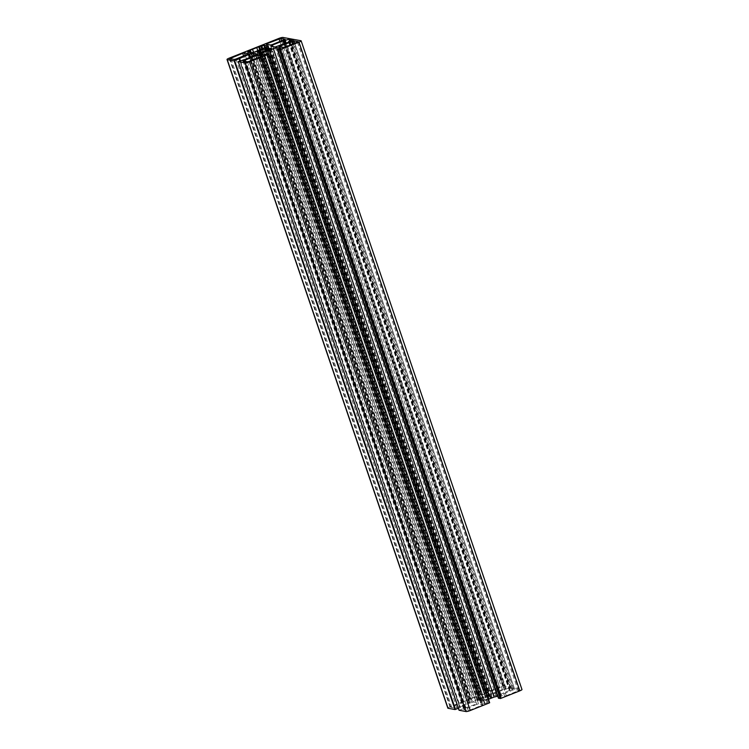 <?xml version="1.0" encoding="UTF-8"?>
<svg xmlns="http://www.w3.org/2000/svg" width="749" height="749" viewBox="0 0 749 749"><rect width="100%" height="100%" fill="white"/><g stroke="black" fill="none" stroke-linecap="round" stroke-linejoin="round"><path stroke-width="0.56" stroke-dasharray="3.75 2.81" d="M463.556 701.991L450.673 707.299L455.111 708.133L456.796 707.721L469.679 702.422L465.241 701.579L463.556 701.991L243.64 55.988M514.198 688.237L513.402 688.434A3.473 0.58 161.2 0 1 511.698 688.649L510.163 688.368A3.473 0.58 161.2 0 1 509.966 688.256A3.473 0.58 161.2 0 1 510.275 687.863L503.787 689.576L491.672 694.913L495.997 695.69L499.368 694.875L514.329 688.265L293.383 39.622M293.496 39.575L514.329 688.265M278.544 46.185L499.368 694.875M275.164 47.009L495.997 695.69M270.848 46.223L491.672 694.913M272.945 46.597L493.254 693.761M289.704 38.985L510.509 687.573M289.807 38.911L510.64 687.591M493.095 693.302L505.978 687.994L501.54 687.161L499.855 687.573L486.972 692.881L491.41 693.714L493.095 693.302L272.271 44.612M476.729 704.388L463.846 709.687L468.294 710.529L469.979 710.118L482.862 704.809L478.424 703.976L476.729 704.388L256.813 58.385M506.277 695.69L519.16 690.391L514.722 689.557L513.028 689.96L500.145 695.269L504.592 696.102L506.277 695.69L285.444 47.009M479.781 700.362L480.006 700.362A5.215 0.871 -18.8 0 0 479.978 700.521A5.215 0.871 -18.8 0 0 481.495 700.633L481.008 701.279L484.369 699.931A5.215 0.871 -18.8 0 0 488.488 698.302L491.091 697.534L491.906 696.916L489.827 697.338A5.215 0.871 -18.8 0 0 489.846 697.16A5.215 0.871 -18.8 0 0 488.339 697.057L488.816 696.411L485.464 697.75A5.215 0.871 -18.8 0 0 481.345 699.388L477.918 700.774L479.781 700.362L258.948 51.672M489.827 697.338L269.181 49.191L489.827 697.338M477.59 696.289L473.349 697.974A3.473 0.58 161.2 0 1 470.831 698.78L469.67 699.126L471.364 699.444L468.509 700.736L472.357 701.439L487.627 695.896L489.2 694.744L485.38 694.051L479.454 695.353A3.473 0.58 161.2 0 1 477.59 696.289L257.843 50.763M260.165 49.837L479.828 695.091M260.54 49.696L480.193 694.941M268.367 46.054L489.2 694.744M266.794 47.206L487.627 695.896M254.903 51.934L475.727 700.615M251.524 52.748L472.357 701.439M248.837 50.436L469.67 699.126M249.286 50.52L470.035 698.976M259.8 54.256L480.633 702.946L484.453 703.639L487.974 702.45L489.64 702.749M261.897 54.63L482.206 701.794L480.633 702.946M488.479 699.304L482.206 701.794M498.478 698.199L501.324 696.954L497.804 696.308M280.491 48.264L501.324 696.954L280.482 48.292M447.855 708.17A3.473 0.58 161.2 0 1 450.018 706.85L499.574 687.161A3.473 0.58 161.2 0 1 503.796 686.14L521.781 689.398A3.473 0.58 161.2 0 1 521.978 689.511M250.69 57.252L470.456 702.815L459.933 707L460.523 707.337L458.388 708.273M253.911 55.969L473.836 701.991L470.456 702.815M257.328 54.087L478.152 702.777L473.836 701.991M255.746 55.239L476.579 703.929L478.152 702.777M459.071 710.249L476.579 703.929M230.964 58.843L451.535 706.766M245.251 55.351L465.241 701.579M248.818 53.816L469.604 702.375M247.985 54.265L468.818 702.946M235.972 59.04L456.796 707.721M234.278 59.443L455.111 708.133M229.915 58.656L450.748 707.337M292.634 39.922L513.402 688.434M288.917 41.401L509.741 690.082M288.683 42.159L509.348 690.372M289.32 41.869L510.135 690.512M289.067 42L509.9 690.69M284.011 44.004L503.787 689.576M284.498 43.816L504.292 689.455M285.144 43.554L505.079 689.595M285.949 43.236L505.921 689.389M289.442 39.173L510.275 687.863M289.797 41.045L510.163 688.368M291.071 40.54L511.698 688.649M284.283 39.837L505.116 688.528M270.576 45.024L491.41 693.714M266.213 44.238L487.047 692.919M267.262 44.425L487.833 692.348M279.939 41.569L499.855 687.573M281.549 40.933L501.54 687.161M285.116 39.397L505.903 687.957M244.146 61.24L464.717 709.163M258.424 57.739L478.424 703.976M262 56.203L482.787 704.762M261.167 56.652L481.991 705.343M249.145 61.427L469.979 710.118M247.46 61.839L468.294 710.529M243.097 61.044L463.931 709.734M297.465 42.234L518.289 690.924M283.759 47.421L504.592 696.102M279.396 46.625L500.229 695.315M280.444 46.812L501.015 694.735M293.112 43.957L513.028 689.96M294.722 43.32L514.722 689.557M298.299 41.785L519.085 690.344M259.266 51.953L480.006 700.362L259.276 51.953M257.319 52.074L478.152 700.755M257.15 52.102L477.956 700.727M258.049 51.896L478.742 700.156M258.602 51.756L479.266 699.95M260.446 51.981L480.895 699.547M261.083 52.374L481.345 699.388M265.183 50.689L485.464 697.75M265.586 50.529L485.858 697.581M266.419 50.192L486.625 697.029M266.944 49.958L487.15 696.813M268.039 47.861L488.816 696.411M268.179 47.758L489.013 696.439M267.833 49.537L488.254 697.001M267.889 49.509L488.339 697.057M269.397 49.134L490.052 697.328M270.895 48.376L491.681 696.926M271.044 48.273L491.878 696.963M270.258 48.844L491.091 697.534M269.734 49.05L490.567 697.74M268.105 49.453L488.938 698.134M267.655 49.612L488.488 698.302M263.536 51.25L484.369 699.931M263.142 51.419L483.966 700.109M262.375 51.971L483.208 700.661M261.85 52.187L482.684 700.867M260.184 52.589L481.008 701.279M260.006 52.617L480.821 701.242M260.895 52.421L481.579 700.689M260.661 51.943L481.495 700.633M259.763 50.005L479.454 695.353M261.907 49.144L481.86 695.241M262.712 48.825L482.702 695.035M264.884 47.964L484.875 694.173M265.371 47.777L485.38 694.051M468.509 700.736L247.676 52.046L468.528 700.746M248.013 52.112L468.771 700.577M250.634 52.589L470.934 699.716M251.158 52.683L471.327 699.426M250.194 50.679L470.831 698.78M253.527 52.261L473.349 697.974M267.14 53.759L487.974 702.45M266.298 53.965L487.131 702.646M264.125 54.827L484.959 703.508M263.62 54.949L484.453 703.639M280.229 48.423L501.062 697.113M278.066 49.284L498.9 697.974M300.958 40.718L521.781 689.398M282.963 37.45L503.796 686.14M278.74 38.48L499.574 687.161M229.185 58.16L450.018 706.85M239.914 60.866L460.083 707.599M240.354 60.688L460.476 707.318M238.865 58.488L459.689 707.168M239.174 58.544L459.933 707M245.213 59.424L466.047 708.114M244.708 59.546L465.541 708.236M243.921 59.405L464.755 708.086M243.079 59.611L463.912 708.292M238.491 61.427L459.324 710.118M248.855 53.731L469.679 702.422M229.84 58.609L450.673 707.299M288.655 42.169L509.311 690.353M289.329 41.841L510.163 690.531M289.657 41.101L509.966 688.256M266.138 44.191L486.972 692.881M285.154 39.313L505.978 687.994M262.028 56.119L482.862 704.809M243.022 61.006L463.846 709.687M279.321 46.578L500.145 695.269M298.327 41.701L519.16 690.391M257.094 52.084L477.918 700.774M268.217 47.711L489.05 696.392M267.786 49.556L488.217 697.047M269.022 48.479L489.846 697.16M271.082 48.226L491.906 696.916M259.95 52.608L480.783 701.289M260.942 52.402L481.616 700.643M259.154 51.84L479.978 700.521M251.196 52.692L471.364 699.444M240.382 60.678L460.523 707.337M238.837 58.469L459.671 707.159"/><path stroke-width="1.12" d="M242.723 53.31L229.84 58.609L234.278 59.443L235.972 59.04L248.855 53.731L244.408 52.898L242.723 53.31L243.64 55.988M293.365 39.557L292.569 39.744A3.473 0.58 161.2 0 1 290.874 39.959L289.329 39.678A3.473 0.58 161.2 0 1 289.133 39.566A3.473 0.58 161.2 0 1 289.442 39.173L282.953 40.886L272.421 45.071L270.848 46.223L275.164 47.009L289.067 42L288.477 41.663L288.917 41.401L293.383 39.622M272.421 45.071L272.945 46.597M272.271 44.612L285.154 39.313L280.706 38.471L267.009 43.657L266.213 44.238L270.576 45.024L272.271 44.612M255.905 55.698L243.022 61.006L247.46 61.839L249.145 61.427L262.028 56.119L257.59 55.286L255.905 55.698L256.813 58.385M285.444 47.009L298.327 41.701L293.889 40.867L280.182 46.054L279.396 46.625L283.759 47.421L285.444 47.009M258.948 51.672L259.173 51.672A5.215 0.871 -18.8 0 0 259.154 51.84A5.215 0.871 -18.8 0 0 260.661 51.943L260.184 52.589L263.536 51.25A5.215 0.871 -18.8 0 0 267.655 49.612L270.258 48.844L271.082 48.226L268.994 48.648A5.215 0.871 -18.8 0 0 269.022 48.479A5.215 0.871 -18.8 0 0 267.505 48.367L267.992 47.721L264.631 49.069A5.215 0.871 -18.8 0 0 260.512 50.698L257.909 51.466L257.094 52.084L258.948 51.672M268.994 48.648L269.181 49.191L268.994 48.648M256.767 47.599L252.516 49.284A3.473 0.58 161.2 0 1 249.997 50.099L248.837 50.436L250.541 50.763L247.676 52.046L251.524 52.748L254.903 51.934L268.367 46.054L264.547 45.361L258.62 46.672A3.473 0.58 161.2 0 1 256.767 47.599L257.843 50.763M258.995 46.401L260.165 49.837M259.36 46.251L260.54 49.696M261.373 53.104L276.643 47.561L280.491 48.264L277.636 49.556L279.845 49.752L298.982 42.15A3.473 0.58 -18.8 0 0 301.145 40.83A3.473 0.58 -18.8 0 0 300.958 40.718L282.963 37.45A3.473 0.58 -18.8 0 0 278.74 38.48L229.185 58.16A3.473 0.58 -18.8 0 0 227.022 59.489A3.473 0.58 -18.8 0 0 227.219 59.602L234.165 60.856L249.632 54.125L253.003 53.31L257.328 54.087L245.213 59.424L238.238 61.587L245.204 62.86A3.473 0.58 -18.8 0 0 249.426 61.839L268.563 54.237L267.14 53.759L263.62 54.949L259.8 54.256L261.373 53.104L261.897 54.63M273.273 48.385L494.097 697.066L488.479 699.304M276.643 47.561L497.476 696.252L494.097 697.066M301.145 40.83L521.978 689.511A3.473 0.58 161.2 0 1 519.815 690.84L500.669 698.442L498.478 698.199M458.388 708.273L454.999 709.546L448.042 708.282A3.473 0.58 161.2 0 1 447.855 708.17L227.022 59.489M249.632 54.125L250.69 57.252M253.003 53.31L253.911 55.969M268.816 54.097L489.659 702.759L470.26 710.52A3.473 0.58 161.2 0 1 466.037 711.55L459.071 710.249M230.711 58.076L230.964 58.843M244.408 52.898L245.251 55.351M288.524 41.682L288.683 42.159M282.953 40.886L284.011 44.004M283.459 40.764L284.498 43.816M284.246 40.914L285.144 43.554M285.088 40.708L285.949 43.236M289.329 39.678L289.797 41.045M290.874 39.959L291.071 40.54M267.009 43.657L267.262 44.425M279.021 38.882L279.939 41.569M280.706 38.471L281.549 40.933M243.884 60.472L244.146 61.24M257.59 55.286L258.424 57.739M280.182 46.054L280.444 46.812M292.204 41.279L293.112 43.957M293.889 40.867L294.722 43.32M258.433 51.26L258.602 51.756M260.062 50.866L260.446 51.981M260.512 50.698L261.083 52.374M264.631 49.069L265.183 50.689M265.034 48.891L265.586 50.529M265.792 48.339L266.419 50.192M266.316 48.133L266.944 49.958M267.44 48.376L267.833 49.537M267.505 48.367L267.889 49.509M269.219 48.638L269.397 49.134M258.62 46.672L259.763 50.005M261.026 46.55L261.907 49.144M261.869 46.354L262.712 48.825M264.041 45.492L264.884 47.964M264.547 45.361L265.371 47.777M250.1 51.026L250.634 52.589M250.522 50.801L251.158 52.683M249.997 50.099L250.194 50.679M252.516 49.284L253.527 52.261M277.673 49.574L498.497 698.265M279.33 49.874L500.163 698.564M279.845 49.752L500.669 698.442M298.982 42.15L519.815 690.84M227.219 59.602L448.042 708.282M234.165 60.856L454.999 709.546M234.671 60.735L455.504 709.425M239.259 58.918L239.914 60.866M239.671 58.694L240.354 60.688M238.257 61.605L459.09 710.286M245.204 62.86L466.037 711.55M249.426 61.839L470.26 710.52M268.563 54.237L489.397 702.918M288.477 41.663L288.655 42.169M289.133 39.566L289.657 41.101M267.384 48.357L267.786 49.556M250.541 50.763L251.196 52.692M277.636 49.556L498.459 698.237M239.689 58.647L240.382 60.678M238.238 61.587L459.062 710.277M268.825 54.078L489.659 702.759"/></g></svg>

